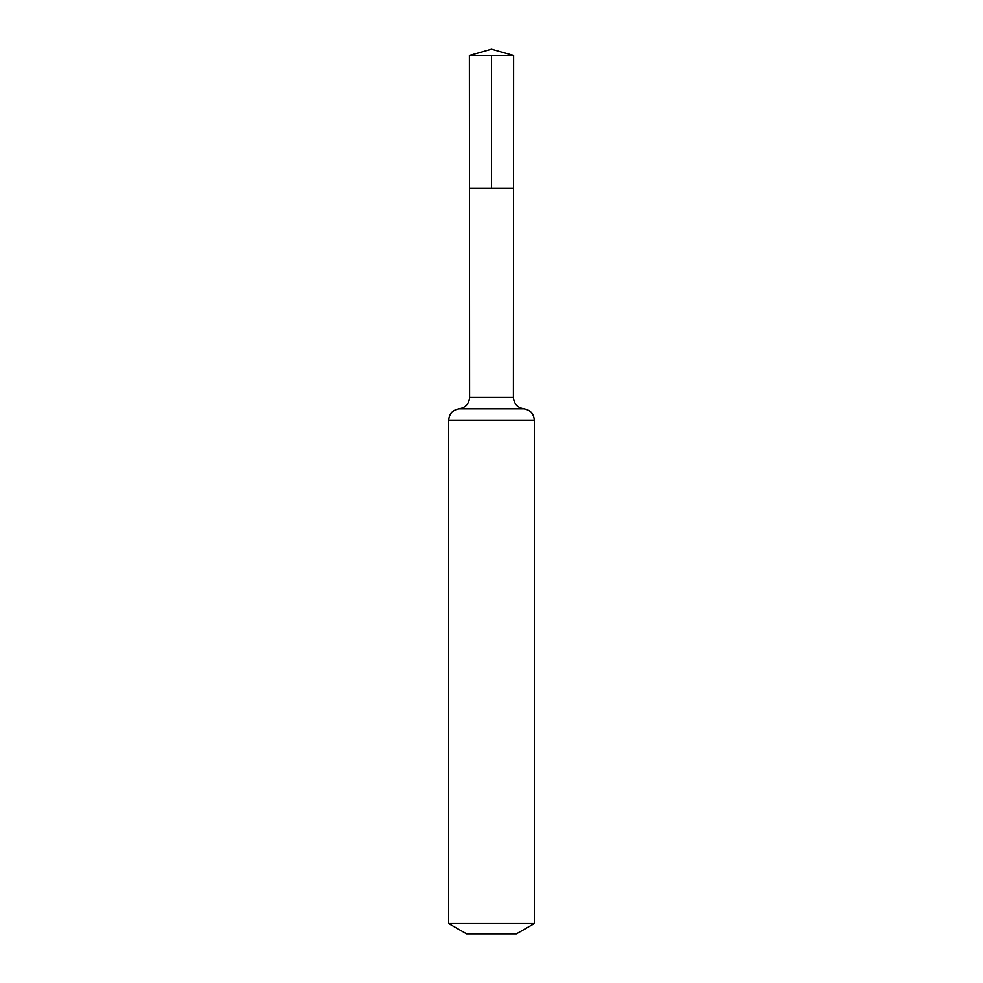 <?xml version="1.0" encoding="UTF-8"?>
<svg xmlns="http://www.w3.org/2000/svg" width="983" height="983" viewBox="0 0 983 983"><rect width="100%" height="100%" fill="white"/><g stroke="black" fill="none" stroke-linecap="round" stroke-linejoin="round"><path stroke-width="1.47" d="M448.69 923.553L534.31 923.553L516.468 933.85L466.532 933.85L448.69 923.553L448.69 420.159C449.243 413.659 452.721 409.874 459.147 408.781C465.561 407.687 469.051 403.89 469.591 397.402L513.409 397.402L513.617 55.49L469.382 55.49L491.5 49.15L513.617 55.49M469.591 397.402L469.469 188.134L513.531 188.134L469.469 188.134L469.382 55.49M534.31 923.553L534.31 420.159C533.757 413.659 530.279 409.874 523.853 408.781C517.439 407.687 513.949 403.89 513.409 397.402M491.5 55.49L491.5 188.134L513.531 188.134L513.617 55.49L491.5 49.15M448.69 420.159L534.31 420.159M459.147 408.781L523.853 408.781"/></g></svg>
